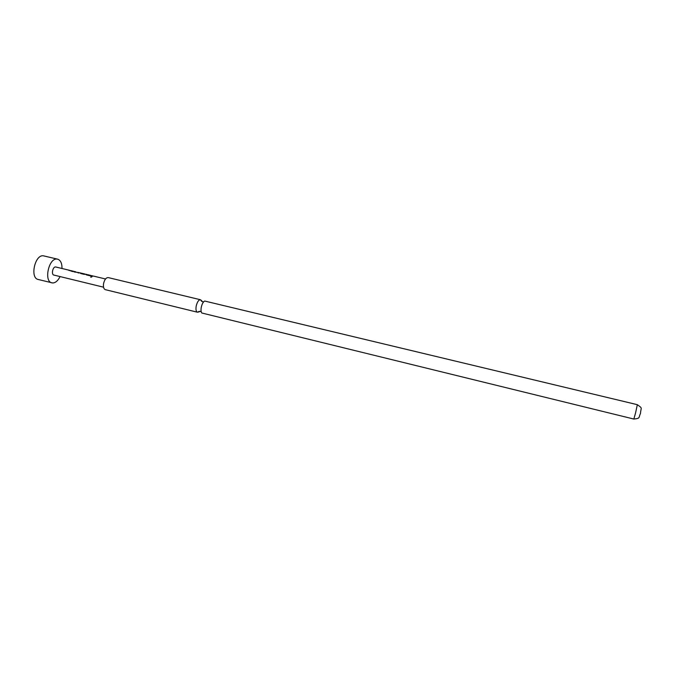 <?xml version="1.0" encoding="UTF-8"?>
<svg xmlns="http://www.w3.org/2000/svg" width="675" height="675" viewBox="0 0 675 675"><rect width="100%" height="100%" fill="white"/><g stroke="black" fill="none" stroke-linecap="round" stroke-linejoin="round"><path stroke-width="1.01" d="M90.982 277.248L90.669 276.885L91.96 276.792L90.982 277.248M90.703 277.062L91.96 276.784M201.285 307.209C200.804 309.926 200.973 311.85 201.791 312.998L633.842 419.048L635.639 412.644L637.327 404.679L204.694 301.042C203.175 301.894 202.036 303.952 201.285 307.209M70.757 270.624L73.668 271.493M74.588 271.544L72.394 271.519L69.719 270.523M78.266 272.936L79.237 272.649L74.216 271.957L75.853 271.907M74.41 272.008L75.516 271.932M86.046 274.303L83.894 274.295L80.789 273.544L80.376 273.181L80.907 273.063L84.915 274.193M80.376 273.181L81.236 273.299M87.969 274.767L90.922 275.653M86.147 274.717L86.923 274.666M91.716 276.176L92.821 276.109M60.05 276.573C57.974 280.741 55.519 282.876 52.675 282.968L38.205 279.475C29.751 278.092 34.864 254.424 43.327 255.808L57.645 259.166C60.59 260.187 62.049 263.292 62.007 268.498M51.899 282.859C43.605 281.526 48.752 257.732 57.063 259.073L57.645 259.166M54.118 275.096L53.882 275.062C51.064 274.598 52.785 266.566 55.612 266.971L56.042 267.081M68.909 270.422L70.09 270.532M70.014 270.54L73.929 271.451M80.291 272.911L78.072 272.886L79.237 272.649M82.308 273.409L85.143 274.236M91.859 275.704L89.682 275.687L86.56 274.936L86.282 274.497L87.303 274.683M87.244 274.691L91.192 275.619M93.758 276.168L93.091 276.083M199.294 311.327L197.429 312.213C196.062 311.572 195.657 309.496 196.222 305.986C197.252 301.885 198.661 299.801 200.458 299.742L201.707 301.379M197.429 312.213L105.317 289.659C103.672 288.968 103.098 286.909 103.587 283.5C104.583 279.534 106.135 277.56 108.245 277.594L200.458 299.742M201.234 311.808L200.315 311.344L198.264 312.12M203.648 301.843L202.618 301.835L201.15 300.206M105.528 278.986L93.555 276.1M92.669 275.881L91.657 275.636M90.762 275.425L87.767 274.7M86.881 274.489L85.877 274.244M85.084 274.058L82.105 273.341M81.118 273.105L80.122 272.86M75.389 271.721L74.385 271.477M73.508 271.266L70.554 270.557M69.677 270.346L55.831 267.005M103.545 287.187L53.882 275.062M637.327 404.679C643.039 408.746 640.862 407.219 640.499 413.454C638.339 417.707 640.71 418.314 633.842 419.048M81.565 273.375L81.084 273.257"/></g></svg>
